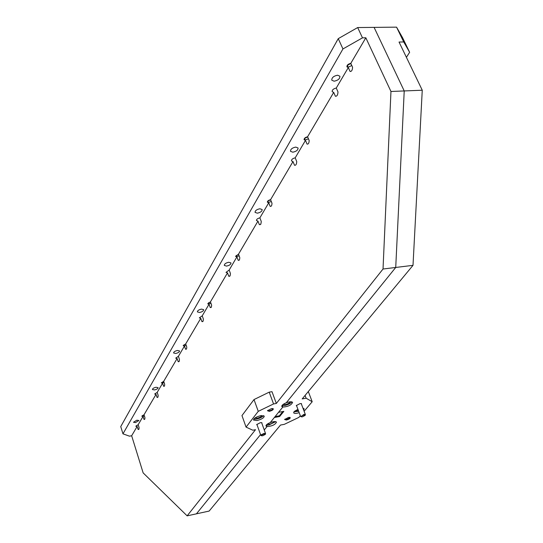 <?xml version="1.0" encoding="UTF-8"?>
<svg xmlns="http://www.w3.org/2000/svg" width="543" height="543" viewBox="0 0 543 543"><rect width="100%" height="100%" fill="white"/><g stroke="black" fill="none" stroke-linecap="round" stroke-linejoin="round"><path stroke-width="0.81" d="M155.773 364.109L155.379 364.808M164.115 382.584L161.882 382.951L163.748 381.471M201.154 283.168L200.659 284.057M210.996 303.408L208.417 303.937C207.833 303.225 208.526 302.6 210.487 302.071L210.514 302.064M201.344 282.822L201.046 283.174M228.352 234.657L227.788 235.669M239.144 255.889L236.354 256.554L236.076 255.719L238.587 254.416M228.549 234.311L228.216 234.712M259.411 179.265L258.76 180.425M259.602 178.932L259.16 179.523M271.317 201.555L268.303 202.41C267.407 201.453 268.167 200.632 270.59 199.953L270.679 199.946M295.209 115.428L294.455 116.765M295.392 115.096L294.829 115.849M308.458 138.818L305.193 139.965C304.053 138.852 304.854 137.888 307.596 137.087L307.725 137.087M261.074 435.554L260.952 434.902L264.047 433.429L265.568 433.619L265.425 434.061M262.669 435.778L261.59 435.764C261.312 435.194 262.126 434.638 264.041 434.095L265.242 434.441L262.669 435.778M300.87 416.61L303.924 414.397L305.383 414.601L305.315 414.947M302.41 416.834L301.385 416.814C301.107 416.216 301.949 415.639 303.91 415.076L305.057 415.436L302.41 416.834M336.918 41.03L336.036 42.605M351.803 65.56L348.26 67.142C346.807 65.846 347.642 64.705 350.771 63.735L350.968 63.735M337.088 40.725L336.612 41.336M261.807 415.504C261.414 416.624 259.859 417.526 257.144 418.198L254.986 417.967M337.59 75.212L339.904 76.237C339.959 78.769 338.024 80.425 334.108 81.199L331.773 80.174C331.725 77.649 333.66 75.993 337.59 75.212M295.772 147.092L298.073 147.995C298.066 150.085 296.308 151.483 292.799 152.196L290.485 151.293C290.498 149.203 292.256 147.805 295.772 147.092M259.893 208.763L262.167 209.55C262.113 211.302 260.504 212.51 257.328 213.175L255.047 212.381C255.095 210.63 256.717 209.428 259.893 208.763M228.773 262.255L230.999 262.934C230.918 264.421 229.431 265.479 226.533 266.104L224.3 265.425C224.374 263.939 225.868 262.88 228.773 262.255M201.514 309.103L203.693 309.68C203.598 310.963 202.213 311.892 199.546 312.49L197.367 311.906C197.462 310.63 198.847 309.693 201.514 309.103M177.452 350.466L179.577 350.954C179.468 352.068 178.179 352.902 175.708 353.466L173.584 352.977C173.685 351.864 174.982 351.029 177.452 350.466M156.051 387.254L158.115 387.661C157.999 388.639 156.791 389.392 154.49 389.928L152.42 389.521C152.535 388.55 153.744 387.79 156.051 387.254M136.89 420.187L138.899 420.526L135.492 422.59L133.476 422.25L136.89 420.187M138.927 429.058L138.017 429.275C138.73 429.859 139.076 429.269 139.062 427.504L138.18 424.687L143.033 416.447L143.929 419.291C144.601 419.82 144.933 419.264 144.927 417.615L144.024 414.764L156.038 394.347L154.646 394.021L157.198 392.372L162.595 383.195L161.319 382.883L163.701 381.322L177.113 358.523L175.688 358.149L178.409 356.317L184.457 346.04L185.516 349.135C186.324 349.617 186.738 348.918 186.758 347.038L185.692 343.936L200.767 318.32L199.308 317.879L202.234 315.829L209.048 304.243L207.718 303.822L210.446 301.867L227.503 272.878L226.017 272.369L229.166 270.054L236.911 256.887L235.553 256.398L238.506 254.185L257.973 221.103L256.459 220.519C256.466 219.304 257.599 218.422 259.873 217.872L268.751 202.783L267.373 202.22C267.366 201.046 268.432 200.204 270.577 199.681L292.996 161.57L291.469 160.904C291.442 159.459 292.684 158.434 295.195 157.837L305.478 140.365L304.087 139.727C304.046 138.329 305.214 137.338 307.589 136.768L333.701 92.398L332.167 91.652C332.092 89.9 333.463 88.699 336.266 88.034L348.307 67.57L346.923 66.864C346.834 65.16 348.124 63.986 350.792 63.348L365.826 37.793L362.48 37.847L357.681 27.55L374.093 27.381L404.223 90.946L395.725 267.461L286.263 402.777C283.174 404.094 281.681 405.322 281.783 406.463L282.794 407.067L270.258 422.569C267.319 423.811 265.894 424.959 265.982 426.011L267.007 426.588L264.258 429.981L267.007 426.588C272.016 426.194 275.172 424.728 276.475 422.176C275.742 421.266 273.665 421.395 270.258 422.569L274.364 417.492L279.611 416.535L283.833 411.37L278.545 412.32L282.794 407.067C287.987 406.714 291.252 405.173 292.596 402.431C291.842 401.467 289.731 401.582 286.263 402.777L395.725 267.461L413.006 265.344L422.257 90.219L399.037 42.035L403.727 41.96L409.632 52.298L406.402 57.327M260.796 224.286L260.063 224.497M179.238 361.326L178.138 361.577C179 362.12 179.434 361.387 179.441 359.378L178.409 356.317M203.096 321.239L201.887 321.51C202.838 322.019 203.326 321.191 203.36 319.033L202.234 315.829M230.076 275.919L228.732 276.217C229.798 276.672 230.354 275.735 230.402 273.4L229.166 270.054M157.979 397.042L156.981 397.272C157.762 397.836 158.149 397.184 158.149 395.304L157.198 392.372M239.443 260.002L238.268 260.267M211.349 307.229L210.202 307.481C211.105 307.929 211.573 307.141 211.607 305.112L210.446 301.867M164.509 385.944L163.565 386.161C164.305 386.67 164.672 386.053 164.678 384.295L163.701 381.322M267.672 410.413L269.335 410.813C271.541 410.25 272.722 409.531 272.878 408.662L272.796 408.54M144.791 419.094L143.929 419.291M186.548 348.905L185.516 349.135M256.975 420.54C261.509 419.379 263.939 417.913 264.265 416.142L260.816 415.639C256.262 416.8 253.825 418.266 253.5 420.038L256.975 420.54M253.724 419.128L256.452 419.087C259.771 418.341 262.126 417.18 263.518 415.592M269.328 411.356C272.376 410.494 273.652 409.592 273.149 408.641L271.514 408.601L267.461 410.725L269.328 411.356M261.909 423.465L261.889 422.705L260.362 422.671L256.703 424.578L257.172 425.176M266.226 425.108L267.394 424.049L266.491 425.162L267.007 426.588L266.491 425.162L268.799 425.04L275.708 421.653M300.327 415.7L298.894 417.384L284.308 424.341L280.5 425.054L209.136 511.072L196.43 513.834L260.538 434.583L196.43 513.834L187.138 515.85L255.509 429.703L252.814 430.205L246.054 427.117L258.258 411.343L273.55 403.944L276.339 403.456L383.025 269.016L395.725 267.461L404.223 90.946L374.093 27.381L396.56 27.15L403.727 41.96M138.804 429.472L138.696 429.126L138.804 429.472M283.256 404.352L282.251 405.607L283.263 404.359L285.353 404.596C288.143 403.904 289.724 402.974 290.105 401.806M281.993 405.546L282.794 407.067L282.251 405.607L284.607 405.512C288.007 404.752 290.424 403.544 291.849 401.888M383.025 269.016L390.96 91.475L422.257 90.219M390.96 91.475L365.826 37.793M357.681 27.55L338.255 38.648L120.743 426.581L122.969 433.843L129.465 436.165L131.657 435.771L143.142 472.885L187.138 515.85M276.339 403.456L271.995 391.679L269.219 392.148L254.015 399.56L258.258 411.343M350.792 63.348L352.577 67.271C352.414 70.176 351.586 71.581 350.086 71.479L348.307 67.57M336.266 88.034L337.984 91.896C337.827 94.964 336.965 96.416 335.404 96.247L333.701 92.398M307.589 136.768L309.171 140.501C309.055 143.128 308.349 144.323 307.046 144.092L305.478 140.365M295.195 157.837L296.722 161.515C296.607 164.291 295.874 165.534 294.51 165.235L292.996 161.57M270.577 199.681L271.989 203.238C271.907 205.627 271.296 206.659 270.156 206.333L268.751 202.783M259.873 217.872L261.237 221.374C261.163 223.913 260.525 224.992 259.33 224.598L257.973 221.103M238.506 254.185L239.775 257.586C239.721 259.778 239.191 260.674 238.18 260.273L236.911 256.887M228.732 276.217L227.503 272.878M210.202 307.481L209.048 304.243M201.887 321.51L200.767 318.32M178.138 361.577L177.113 358.523M163.565 386.161L162.595 383.195M156.981 397.272L156.038 394.347M138.017 429.275L137.135 426.465L135.777 426.194L138.18 424.687M131.657 435.771L137.135 426.465M273.55 403.944L269.219 392.148M246.054 427.117L241.968 415.571L254.015 399.56M362.48 37.847L342.945 48.945L338.255 38.648M342.945 48.945L122.969 433.843M184.457 346.04L183.154 345.674L185.692 343.936M143.033 416.447L141.784 416.182L144.024 414.764M293.885 411.906L298.65 411.227M303.143 408.675L303.422 408.336M297.924 409.293L294.021 411.73L293.654 412.816C294.387 413.678 296.234 413.623 299.186 412.653M303.68 410.101L304.189 408.859L302.987 408.261M289.752 417.357L289.643 417.961L286.365 419.529L284.797 419.196M288.537 417.424L284.593 419.495L286.358 420.051C289.29 419.216 290.539 418.348 290.098 417.458L288.537 417.424M301.528 404.413L301.487 403.639L300.048 403.605L296.281 405.594L296.763 406.205M298.419 410.617L295.107 410.779M305.078 395.433L306.13 398.209L302.2 398.901L413.006 265.344M306.13 398.209L312.198 401.732L304.114 411.248M312.198 401.732L308.302 391.544M282.828 411.546L279.346 415.816L279.611 416.535M275.091 416.59L279.346 415.816M409.632 52.298L402.546 37.671L396.56 27.15M274.066 421.599C273.611 422.671 272.091 423.533 269.498 424.178L267.448 424.008M177.133 326.004L176.692 326.791M185.754 344.106L185.74 344.106C183.303 344.981 182.971 345.552 184.729 345.823L186.174 345.328M136.639 398.223L136.286 398.854M144.065 414.893C141.893 415.68 141.628 416.142 143.264 416.264L144.384 415.911M161.882 382.951L161.407 382.754M208.417 303.937L207.894 303.761M236.354 256.554L235.811 256.384M268.303 202.41L267.74 202.267M305.193 139.965L304.609 139.856M256.866 424.327L260.81 435.343M261.59 435.764L260.986 435.513M261.611 422.617L265.568 433.619M265.242 434.441L265.547 433.864M296.437 405.343L300.591 416.4M301.385 416.814L300.774 416.576M301.209 403.551L305.383 414.601M305.057 415.436L305.363 414.852M348.26 67.142L347.669 67.074"/></g></svg>
